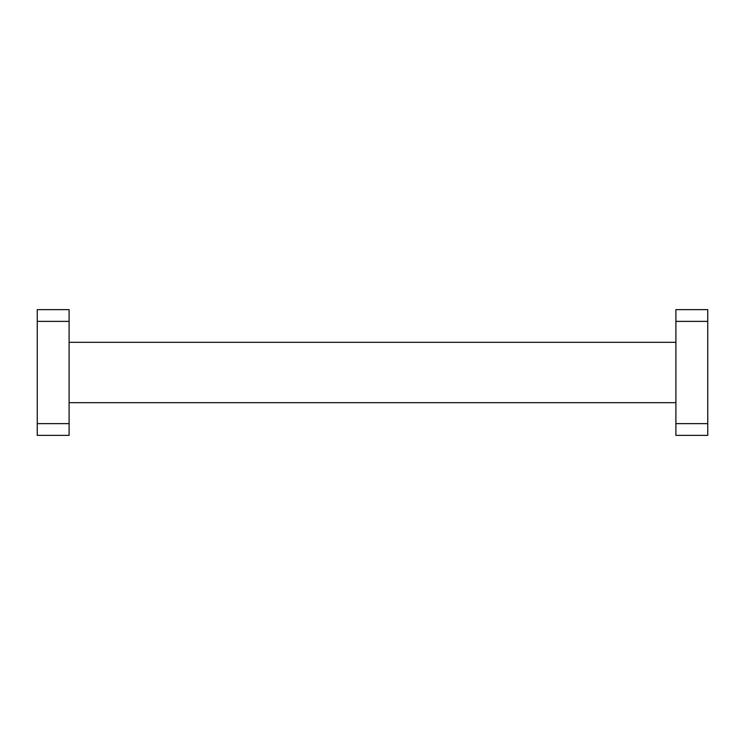 <?xml version="1.0" encoding="UTF-8"?>
<svg xmlns="http://www.w3.org/2000/svg" width="745" height="745" viewBox="0 0 745 745"><rect width="100%" height="100%" fill="white"/><g stroke="black" fill="none" stroke-linecap="round" stroke-linejoin="round"><path stroke-width="1.12" d="M37.25 435.359L37.25 423.626L69.099 423.626L69.099 435.359L37.25 435.359M37.25 321.374L37.25 309.641L69.099 309.641L69.099 321.374L37.25 321.374L37.25 423.626M707.75 309.641L707.75 435.359L675.901 435.359L675.901 309.641L707.75 309.641M69.099 321.374L69.099 423.626M675.901 402.673L69.099 402.673M675.901 342.328L69.099 342.328M707.75 321.374L675.901 321.374M707.75 423.626L675.901 423.626"/></g></svg>
